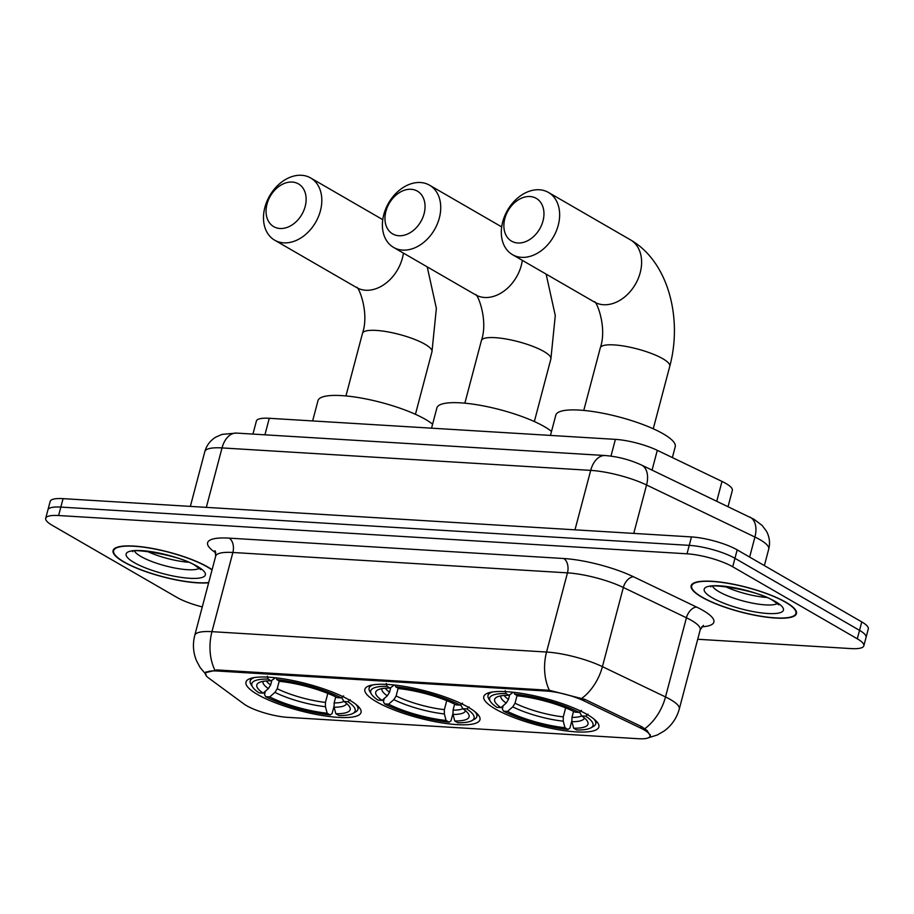 <?xml version="1.0" encoding="UTF-8"?>
<svg xmlns="http://www.w3.org/2000/svg" width="914" height="914" viewBox="0 0 914 914"><rect width="100%" height="100%" fill="white"/><g stroke="black" fill="none" stroke-linecap="round" stroke-linejoin="round"><path stroke-width="1.37" d="M468.414 707.333A59.524 13.893 -165.2 0 0 405.77 686.654A59.524 13.893 -165.2 0 0 364.869 689.327A59.524 13.893 -165.2 0 0 376.408 701.724A59.524 13.893 -165.2 0 0 439.051 722.403A59.524 13.893 -165.2 0 0 479.953 719.729A59.524 13.893 -165.2 0 0 468.414 707.333M349.502 700.09A59.524 13.893 -165.2 0 0 286.87 679.41A59.524 13.893 -165.2 0 0 245.957 682.084A59.524 13.893 -165.2 0 0 257.497 694.48A59.524 13.893 -165.2 0 0 320.14 715.159A59.524 13.893 -165.2 0 0 361.041 712.486A59.524 13.893 -165.2 0 0 349.502 700.09M587.325 714.577A59.524 13.893 -165.2 0 0 524.682 693.897A59.524 13.893 -165.2 0 0 483.78 696.571A59.524 13.893 -165.2 0 0 495.319 708.967A59.524 13.893 -165.2 0 0 557.963 729.646A59.524 13.893 -165.2 0 0 598.864 726.973A59.524 13.893 -165.2 0 0 587.325 714.577M252.95 434.081L256.388 421.057A33.692 7.86 14.8 0 1 269.287 418.292L615.396 439.371A33.692 7.86 14.8 0 1 657.292 450.328L721.991 481.415A33.692 7.86 14.8 0 1 725.807 483.403A33.692 7.86 14.8 0 1 732.343 490.43L728.058 506.607M644.13 729.909A30.322 7.084 -165.2 0 0 640.691 728.104L584.08 700.912A30.322 7.084 -165.2 0 0 546.366 691.053L217.144 671.002A30.322 7.084 -165.2 0 0 205.536 673.492A30.322 7.084 -165.2 0 0 208.689 678.051L243.878 703.94A30.322 7.084 -165.2 0 0 287.739 717.353L638.395 738.718A30.322 7.084 -165.2 0 0 650.003 736.227A30.322 7.084 -165.2 0 0 644.13 729.909M785.891 602.235A54.463 12.716 -165.2 0 0 728.572 583.315A54.463 12.716 -165.2 0 0 691.144 585.748A54.463 12.716 -165.2 0 0 701.701 597.105A54.463 12.716 -165.2 0 0 759.02 616.025A54.463 12.716 -165.2 0 0 796.46 613.58A54.463 12.716 -165.2 0 0 785.891 602.235M212.094 569.73A54.463 12.716 -165.2 0 0 207.832 567.023A54.463 12.716 -165.2 0 0 150.513 548.103A54.463 12.716 -165.2 0 0 113.085 550.548A54.463 12.716 -165.2 0 0 123.641 561.893A54.463 12.716 -165.2 0 0 208.655 582.778M205.296 672.75L216.984 669.928L549.383 690.299L584.914 699.404L641.537 726.607L647.146 730.583L650.448 736.181M697.713 639.263L850.934 648.586A33.692 7.86 -165.2 0 0 863.833 645.821L868.3 628.935A33.692 7.86 -165.2 0 0 861.765 621.908L737.175 549.874A33.692 7.86 -165.2 0 0 691.464 536.918L63.066 498.644L60.827 507.087A33.692 7.86 -165.2 0 0 47.928 509.852A33.692 7.86 -165.2 0 1 60.827 507.087L689.236 545.361L60.827 507.087L58.599 515.53A33.692 7.86 -165.2 0 0 45.7 518.307A33.692 7.86 -165.2 0 0 52.235 525.322L176.825 597.356A33.692 7.86 -165.2 0 0 202.268 606.919M737.175 549.874L734.947 558.317A33.692 7.86 -165.2 0 0 689.236 545.361A33.692 7.86 -165.2 0 1 734.947 558.317L859.537 630.352L734.947 558.317L732.72 566.771A33.692 7.86 -165.2 0 0 687.008 553.804L58.599 515.53M866.072 637.378A33.692 7.86 -165.2 0 0 859.537 630.352A33.692 7.86 -165.2 0 1 866.072 637.378M863.833 645.821A33.692 7.86 -165.2 0 0 857.298 638.806L732.72 566.771M63.066 498.644A33.692 7.86 -165.2 0 0 50.167 501.409L45.7 518.307M702.135 597.128A53.903 12.579 -165.2 0 0 758.86 615.853A53.903 12.579 -165.2 0 0 795.911 613.431A53.903 12.579 -165.2 0 0 785.457 602.2A53.903 12.579 -165.2 0 0 728.732 583.475A53.903 12.579 -165.2 0 0 691.681 585.897A53.903 12.579 -165.2 0 0 702.135 597.128M212.037 569.97A53.903 12.579 -165.2 0 0 207.398 567A53.903 12.579 -165.2 0 0 150.673 548.274A53.903 12.579 -165.2 0 0 113.622 550.685A53.903 12.579 -165.2 0 0 124.076 561.916A53.903 12.579 -165.2 0 0 208.712 582.538M530.051 196.533A24.701 18.246 -60 0 0 504.825 218.595A24.701 18.246 -60 0 0 517.781 242.987A24.701 18.246 -60 0 0 543.007 220.925A24.701 18.246 -60 0 0 530.051 196.533M521.551 257.337A35.932 26.529 120 0 1 512.48 254.663A35.932 26.529 120 0 1 504.699 215.955A35.932 26.529 120 0 1 539.397 189.769A35.932 26.529 120 0 1 548.457 192.443A35.932 26.529 120 0 1 556.249 231.162A35.932 26.529 120 0 1 521.551 257.337M500.975 707.619L496.953 707.379A53.458 12.476 -165.2 0 1 490.384 701.415A53.458 12.476 -165.2 0 1 505.945 693.555L508.972 695.314A48.293 11.276 -165.2 0 0 496.69 697.176A48.293 11.276 -165.2 0 0 500.975 707.619L506.207 703.072L508.47 699.416L509.692 694.8M672.373 457.571L675.24 446.718A61.764 14.418 -165.2 0 0 663.256 433.853A61.764 14.418 -165.2 0 0 598.259 412.397A61.764 14.418 -165.2 0 0 555.803 415.162L550.457 435.418M571.776 720.986L569.902 728.104L568.017 729.452A53.458 12.476 -165.2 0 1 503.511 711.161L502.323 708.944L503.191 705.699M492.326 692.024A55.697 13.002 -165.2 0 0 488.03 695.428A55.697 13.002 -165.2 0 0 488.807 698.867L490.384 701.415M505.945 693.555L505.179 690.687M514.159 692.355L514.616 694.092A53.458 12.476 -165.2 0 1 579.133 712.383L581.43 710.372M503.511 711.161L507.533 711.412A48.293 11.276 -165.2 0 0 564.989 727.704L568.017 729.452M579.133 712.383L575.112 712.132A48.293 11.276 -165.2 0 0 517.655 695.84L514.616 694.092M564.989 727.704L563.253 721.18L563.275 716.884L565.652 707.882M517.073 695.508L515.028 703.209L512.765 706.865L507.533 711.412M513.234 692.264L508.972 695.314M573.558 711.355L571.947 717.41L571.936 721.706L573.672 728.23L576.7 729.978A53.458 12.476 -165.2 0 0 590.73 727.921L593.357 726.493A55.697 13.002 -165.2 0 0 595.734 723.888A55.697 13.002 -165.2 0 0 593.689 718.804M587.988 714.165L585.691 716.165A53.458 12.476 -165.2 0 1 590.73 727.921M573.672 728.23A48.293 11.276 -165.2 0 0 587.336 721.135A48.293 11.276 -165.2 0 0 581.67 715.925L585.691 716.165M581.67 715.925L579.567 712.006M411.14 189.289A24.701 18.246 -60 0 0 385.914 211.363A24.701 18.246 -60 0 0 398.87 235.743A24.701 18.246 -60 0 0 424.096 213.682A24.701 18.246 -60 0 0 411.14 189.289M402.64 250.093A35.932 26.529 120 0 1 393.58 247.42A35.932 26.529 120 0 1 385.788 208.712A35.932 26.529 120 0 1 420.486 182.526A35.932 26.529 120 0 1 429.546 185.199A35.932 26.529 120 0 1 437.338 223.919A35.932 26.529 120 0 1 402.64 250.093M382.063 700.375L378.042 700.135A53.458 12.476 -165.2 0 1 371.472 694.172A53.458 12.476 -165.2 0 1 387.033 686.323L390.061 688.071A48.293 11.276 -165.2 0 0 377.779 689.933A48.293 11.276 -165.2 0 0 382.063 700.375L387.296 695.828L389.57 692.172L390.781 687.557M551.508 431.442A61.764 14.418 -165.2 0 0 544.344 426.61A61.764 14.418 -165.2 0 0 479.347 405.153A61.764 14.418 -165.2 0 0 436.892 407.918L431.545 428.175M452.876 713.743L450.99 720.86L449.117 722.209A53.458 12.476 -165.2 0 1 384.6 703.917L383.412 701.701L384.28 698.456M373.415 684.78A55.697 13.002 -165.2 0 0 369.119 688.185A55.697 13.002 -165.2 0 0 369.896 691.624L371.472 694.172M387.033 686.323L386.268 683.444M395.248 685.123L395.716 686.848A53.458 12.476 -165.2 0 1 460.222 705.14L462.518 703.129M384.6 703.917L388.621 704.168A48.293 11.276 -165.2 0 0 446.078 720.461L449.117 722.209M460.222 705.14L456.2 704.888A48.293 11.276 -165.2 0 0 398.744 688.596L395.716 686.848M446.078 720.461L444.341 713.937L444.364 709.641L446.74 700.65M398.161 688.265L396.116 695.965L393.854 699.621L388.621 704.168M394.334 685.02L390.061 688.071M454.646 704.111L453.047 710.167L453.024 714.462L454.761 720.986L457.788 722.746A53.458 12.476 -165.2 0 0 471.818 720.678L474.446 719.249A55.697 13.002 -165.2 0 0 476.822 716.645A55.697 13.002 -165.2 0 0 474.777 711.56M469.076 706.922L466.78 708.933A53.458 12.476 -165.2 0 1 471.818 720.678M454.761 720.986A48.293 11.276 -165.2 0 0 468.425 713.891A48.293 11.276 -165.2 0 0 462.758 708.681L466.78 708.933M453.047 710.167A41.553 9.7 -165.2 0 0 462.792 708.704L460.656 704.763M292.229 182.057A24.701 18.246 -60 0 0 267.002 204.119A24.701 18.246 -60 0 0 279.958 228.5A24.701 18.246 -60 0 0 305.185 206.438A24.701 18.246 -60 0 0 292.229 182.057M283.728 242.85A35.932 26.529 120 0 1 274.668 240.176A35.932 26.529 120 0 1 266.877 201.468A35.932 26.529 120 0 1 301.574 175.282A35.932 26.529 120 0 1 310.634 177.956A35.932 26.529 120 0 1 318.426 216.675A35.932 26.529 120 0 1 283.728 242.85M263.152 693.132L259.13 692.892A53.458 12.476 -165.2 0 1 252.561 686.928A53.458 12.476 -165.2 0 1 268.122 679.079L271.161 680.827A48.293 11.276 -165.2 0 0 258.868 682.701A48.293 11.276 -165.2 0 0 263.152 693.132L268.385 688.585L270.658 684.929L271.869 680.313M432.596 424.199A61.764 14.418 -165.2 0 0 425.433 419.366A61.764 14.418 -165.2 0 0 360.436 397.91A61.764 14.418 -165.2 0 0 317.981 400.675L312.634 420.931M333.964 706.499L332.079 713.617L330.205 714.965A53.458 12.476 -165.2 0 1 265.688 696.685L264.5 694.457L265.368 691.213M254.503 677.537A55.697 13.002 -165.2 0 0 250.208 680.941A55.697 13.002 -165.2 0 0 250.984 684.38L252.561 686.928M268.122 679.079L267.356 676.2M276.348 677.88L276.805 679.605A53.458 12.476 -165.2 0 1 341.31 697.896L343.607 695.885M265.688 696.685L269.71 696.925A48.293 11.276 -165.2 0 0 327.166 713.217L330.205 714.965M341.31 697.896L337.289 697.645A48.293 11.276 -165.2 0 0 279.833 681.364L276.805 679.605M327.166 713.217L325.43 706.693L325.453 702.398L327.829 693.406M279.25 681.021L277.216 688.722L274.943 692.378L269.71 696.925M275.422 677.777L271.161 680.827M335.735 696.879L334.136 702.935L334.113 707.219L335.849 713.743L338.877 715.502A53.458 12.476 -165.2 0 0 352.907 713.434L355.535 712.006A55.697 13.002 -165.2 0 0 357.911 709.401A55.697 13.002 -165.2 0 0 355.866 704.317M350.165 699.678L347.868 701.689A53.458 12.476 -165.2 0 1 352.907 713.434M335.849 713.743A48.293 11.276 -165.2 0 0 349.514 706.648A48.293 11.276 -165.2 0 0 343.847 701.438L347.868 701.689M343.847 701.438L341.745 697.519M716.77 501.18L721.991 481.415M640.691 728.104L641.137 726.413M546.366 691.053L546.641 690.013M584.08 700.912L584.526 699.221M217.144 671.002L217.418 669.962M652.07 470.104L657.292 450.328M610.963 456.12L615.396 439.371M264.923 434.813L269.287 418.292M214.79 669.916A39.302 24.872 -86.5 0 1 211.957 631.665L546.549 652.036A44.923 10.488 14.8 0 1 602.417 666.649L665.506 696.948A44.923 10.488 14.8 0 1 670.579 699.621A44.923 10.488 14.8 0 1 679.296 708.978L700.215 629.792A44.923 10.488 -165.2 0 0 691.51 620.435A44.923 10.488 -165.2 0 0 686.425 617.773L623.337 587.474A44.923 10.488 -165.2 0 0 567.468 572.861L232.876 552.479A44.923 10.488 -165.2 0 0 215.681 556.169L215.076 550.742M644.861 728.641A39.302 24.255 115.7 0 0 665.506 696.948L686.425 617.773A11.231 6.935 -64.3 0 1 696.617 607.079A56.154 13.104 14.8 0 1 701.735 626.81M215.864 552.959L213.465 551.188A56.154 13.104 14.8 0 1 229.117 538.129L563.71 558.511A11.231 7.106 93.5 0 1 567.468 572.861L546.549 652.036A39.302 24.872 93.5 0 0 549.383 690.299M206.13 674.635L200.223 667.677L196.441 660.616C193.128 652.39 192.568 643.97 194.762 635.356A44.923 10.488 14.8 0 1 211.957 631.665L232.876 552.479A11.231 7.106 93.5 0 0 229.117 538.129M563.71 558.511A56.154 13.104 14.8 0 1 633.539 576.78A11.231 6.935 -64.3 0 0 623.337 587.474L602.417 666.649A39.302 24.255 115.7 0 1 581.932 698.227M633.539 576.78L696.617 607.079M857.298 638.806L861.765 621.908M687.008 553.804L691.464 536.918M215.555 551.725A11.231 9.403 -53.7 0 0 213.465 551.188M749.846 517.073A22.462 13.859 115.7 0 1 754.93 537.044L646.564 484.991A44.923 10.488 -165.2 0 0 590.695 470.379L222.033 447.917A44.923 10.488 -165.2 0 0 204.827 451.607C206.61 445.335 210.277 440.491 215.841 437.098L222.102 434.379L236.509 433.087L605.171 455.538C617.784 456.554 629.883 459.719 641.468 465.02L753.901 519.209L762.196 525.516L766.32 531.011C769.485 536.701 770.285 542.722 768.731 549.063A44.923 10.488 -165.2 0 0 760.014 539.706A44.923 10.488 -165.2 0 0 754.93 537.044L749.64 557.083M641.468 465.02A22.462 13.859 115.7 0 1 646.564 484.991L633.768 533.399M605.171 455.538A22.462 14.213 93.5 0 0 590.695 470.379L574.986 529.823M236.509 433.087A22.462 14.213 93.5 0 0 222.033 447.917L206.324 507.373M725.316 586.582A34.229 7.986 -165.2 0 0 766.332 597.425M712.692 586.411A34.229 7.986 -165.2 0 0 719.021 591.724A34.229 7.986 -165.2 0 0 751.628 602.966A34.229 7.986 -165.2 0 0 777.403 603.503M712.132 597.733A40.97 9.563 -165.2 0 0 767.726 613.5A40.97 9.563 -165.2 0 0 775.46 601.595A40.97 9.563 -165.2 0 0 719.878 585.84A40.97 9.563 -165.2 0 0 712.132 597.733M147.257 551.382A34.229 7.986 -165.2 0 0 188.273 562.213M134.632 551.199A34.229 7.986 -165.2 0 0 140.962 556.512A34.229 7.986 -165.2 0 0 173.569 567.765A34.229 7.986 -165.2 0 0 199.332 568.302M134.072 562.533A40.97 9.563 -165.2 0 0 189.655 578.288A40.97 9.563 -165.2 0 0 197.401 566.383A40.97 9.563 -165.2 0 0 141.819 550.628A40.97 9.563 -165.2 0 0 134.072 562.533M583.772 410.42L600.304 347.857A35.932 8.386 14.8 0 1 614.059 344.909A35.932 8.386 14.8 0 1 662.821 358.734A35.932 8.386 14.8 0 1 669.791 366.217C682.587 318.689 668.625 261.712 630.432 239.834L548.457 192.443M512.48 254.663L594.454 302.054A35.932 26.529 -60 0 0 603.514 304.728A35.932 26.529 -60 0 0 638.212 278.553A35.932 26.529 -60 0 0 630.432 239.834M504.151 695.451A41.553 9.7 -165.2 0 0 508.47 699.416M512.765 706.865A43.198 10.088 -165.2 0 0 563.253 721.18M500.849 695.862A43.198 10.088 -165.2 0 0 506.207 703.072M515.028 703.209A41.553 9.7 -165.2 0 0 563.275 716.884M571.936 721.706A43.198 10.088 -165.2 0 0 584.366 717.936M571.947 717.41A41.553 9.7 -165.2 0 0 581.704 715.948M464.86 403.177L481.392 340.614A35.932 8.386 14.8 0 1 495.148 337.666A35.932 8.386 14.8 0 1 543.91 351.49A35.932 8.386 14.8 0 1 550.879 358.974L555.278 315.581L546.126 274.12M393.58 247.42L475.543 294.811A35.932 26.529 -60 0 0 484.603 297.484A35.932 26.529 -60 0 0 522.317 260.353M385.24 688.219A41.553 9.7 -165.2 0 0 389.57 692.172M393.854 699.621A43.198 10.088 -165.2 0 0 444.341 713.937M381.938 688.619A43.198 10.088 -165.2 0 0 387.296 695.828M396.116 695.965A41.553 9.7 -165.2 0 0 444.364 709.641M453.024 714.462A43.198 10.088 -165.2 0 0 465.454 710.692M345.949 395.945L362.481 333.37A35.932 8.386 14.8 0 1 376.237 330.422A35.932 8.386 14.8 0 1 424.999 344.247A35.932 8.386 14.8 0 1 431.968 351.73L436.366 308.338L427.215 266.877M274.668 240.176L356.631 287.567A35.932 26.529 -60 0 0 365.691 290.241A35.932 26.529 -60 0 0 403.405 253.109M266.328 680.976A41.553 9.7 -165.2 0 0 270.658 684.929M274.943 692.378A43.198 10.088 -165.2 0 0 325.43 706.693M263.026 681.376A43.198 10.088 -165.2 0 0 268.385 688.585M277.216 688.722A41.553 9.7 -165.2 0 0 325.453 702.398M334.113 707.219A43.198 10.088 -165.2 0 0 346.555 703.449M334.136 702.935A41.553 9.7 -165.2 0 0 343.881 701.461M205.536 673.492L205.97 671.836M650.003 736.227L650.368 734.845M647.729 737.998L657.315 734.982L664.078 731.063C671.699 725.476 676.771 718.118 679.296 708.978M194.762 635.356L215.681 556.169M703.414 625.37L700.215 629.792M768.731 549.063L764.367 565.595M204.827 451.607L190.352 506.39M710.829 586.868C706.488 583.189 758.631 589.884 773.758 601.092L778.785 604.828M796.38 611.672L795.911 613.431M692.149 584.137L691.681 585.897M132.758 551.668C128.428 547.977 180.572 554.684 195.699 565.892L200.726 569.628M114.09 548.926L113.622 550.685M653.259 428.78L669.791 366.217M488.716 692.812L488.03 695.428M596.431 721.272L595.734 723.888M600.304 347.857C607.661 326.527 595.654 299.049 594.294 301.963M534.347 421.537L550.879 358.974M369.804 685.569L369.119 688.185M477.519 714.028L476.822 716.645M501.683 226.9L429.546 185.199M481.392 340.614C488.75 319.283 476.742 291.817 475.383 294.719M415.436 414.305L431.968 351.73M250.893 678.325L250.208 680.941M358.608 706.785L357.911 709.401M382.772 219.668L310.634 177.956M362.481 333.37C369.839 312.04 357.831 284.574 356.483 287.476"/></g></svg>
